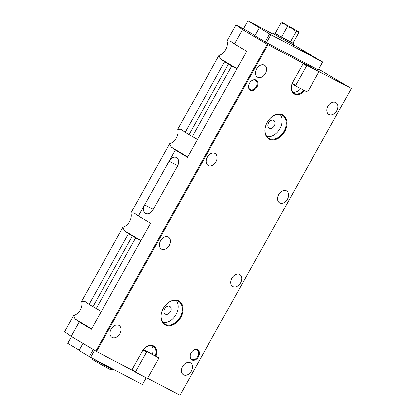 <?xml version="1.0" encoding="UTF-8"?>
<svg xmlns="http://www.w3.org/2000/svg" width="416" height="416" viewBox="0 0 416 416"><rect width="100%" height="100%" fill="white"/><g stroke="black" fill="none" stroke-linecap="round" stroke-linejoin="round"><path stroke-width="0.62" d="M169.733 306.306A4.529 3.229 120.8 0 0 164.705 308.677A4.529 3.229 120.8 0 0 165.204 314.142A4.529 3.229 120.8 0 0 165.318 314.205A4.529 3.229 120.8 0 0 170.342 311.834A4.529 3.229 120.8 0 0 169.842 306.368A4.529 3.229 120.8 0 0 169.733 306.306M273.634 120.39A4.529 3.229 120.8 0 0 268.611 122.767A4.529 3.229 120.8 0 0 269.105 128.232A4.529 3.229 120.8 0 0 269.22 128.294A4.529 3.229 120.8 0 0 274.243 125.918A4.529 3.229 120.8 0 0 273.749 120.453A4.529 3.229 120.8 0 0 273.634 120.39M180.768 317.517A13.848 9.875 -59.2 0 1 165.261 325.021A13.848 9.875 -59.2 0 1 163.259 308.355A13.848 9.875 -59.2 0 1 178.771 300.851A13.848 9.875 -59.2 0 1 180.768 317.517M180.112 317.148A13.317 9.495 120.8 0 0 178.516 301.309A13.317 9.495 120.8 0 0 163.275 308.339A13.317 9.495 120.8 0 0 164.871 324.178A13.317 9.495 120.8 0 0 180.112 317.148M284.674 131.607A13.848 9.875 -59.2 0 1 269.162 139.105A13.848 9.875 -59.2 0 1 267.16 122.439A13.848 9.875 -59.2 0 1 282.672 114.936A13.848 9.875 -59.2 0 1 284.674 131.607M284.014 131.238A13.317 9.495 120.8 0 0 282.422 115.393A13.317 9.495 120.8 0 0 267.181 122.424A13.317 9.495 120.8 0 0 268.772 138.268A13.317 9.495 120.8 0 0 284.014 131.238M266.916 136.64A13.317 9.495 120.8 0 0 279.843 128.747A13.317 9.495 120.8 0 0 280.108 114.53M163.01 322.556A13.317 9.495 120.8 0 0 175.942 314.662A13.317 9.495 120.8 0 0 176.207 300.446M177.408 166.15A6.926 4.852 -62.4 0 0 176.446 157.529A6.926 4.852 -62.4 0 0 169.068 161.174L144.654 204.864A6.926 4.852 -62.4 0 0 145.61 213.486A6.926 4.852 -62.4 0 0 152.989 209.841L177.408 166.15M197.574 349.742A5.86 4.176 120.8 0 0 191.017 352.919A5.86 4.176 120.8 0 0 191.859 359.97A5.86 4.176 120.8 0 0 198.422 356.793A5.86 4.176 120.8 0 0 197.574 349.742M191.802 359.31A5.325 3.796 120.8 0 0 197.714 356.517A5.325 3.796 120.8 0 0 197.127 350.09A5.325 3.796 120.8 0 0 196.997 350.017A5.325 3.796 120.8 0 0 191.084 352.81A5.325 3.796 120.8 0 0 191.667 359.237A5.325 3.796 120.8 0 0 191.802 359.31M256.069 79.986A5.86 4.176 120.8 0 0 249.512 83.164A5.86 4.176 120.8 0 0 250.354 90.215A5.86 4.176 120.8 0 0 256.916 87.038A5.86 4.176 120.8 0 0 256.069 79.986M250.297 89.56A5.325 3.796 120.8 0 0 256.209 86.762A5.325 3.796 120.8 0 0 255.622 80.335A5.325 3.796 120.8 0 0 255.492 80.262A5.325 3.796 120.8 0 0 249.579 83.054A5.325 3.796 120.8 0 0 250.162 89.482A5.325 3.796 120.8 0 0 250.297 89.56M111.166 329.144A6.926 4.935 -59.2 0 1 119.09 325.489A6.926 4.935 -59.2 0 1 119.917 333.726A6.926 4.935 -59.2 0 1 111.992 337.381A6.926 4.935 -59.2 0 1 111.166 329.144M182.551 366.506A6.926 4.935 -59.2 0 1 190.476 362.851A6.926 4.935 -59.2 0 1 191.303 371.093A6.926 4.935 -59.2 0 1 183.378 374.743A6.926 4.935 -59.2 0 1 182.551 366.506M256.63 68.869A6.926 4.935 -59.2 0 1 264.555 65.213A6.926 4.935 -59.2 0 1 265.382 73.45A6.926 4.935 -59.2 0 1 257.457 77.106A6.926 4.935 -59.2 0 1 256.63 68.869M207.272 157.175A6.926 4.935 -59.2 0 1 215.202 153.52A6.926 4.935 -59.2 0 1 216.029 161.756A6.926 4.935 -59.2 0 1 208.104 165.412A6.926 4.935 -59.2 0 1 207.272 157.175M160.519 240.838A6.926 4.935 -59.2 0 1 168.444 237.182A6.926 4.935 -59.2 0 1 169.27 245.419A6.926 4.935 -59.2 0 1 161.346 249.075A6.926 4.935 -59.2 0 1 160.519 240.838M278.658 194.537A6.926 4.935 -59.2 0 1 286.588 190.882A6.926 4.935 -59.2 0 1 287.414 199.124A6.926 4.935 -59.2 0 1 279.49 202.774A6.926 4.935 -59.2 0 1 278.658 194.537M231.904 278.2A6.926 4.935 -59.2 0 1 239.829 274.544A6.926 4.935 -59.2 0 1 240.656 282.781A6.926 4.935 -59.2 0 1 232.731 286.437A6.926 4.935 -59.2 0 1 231.904 278.2M328.011 106.231A6.926 4.935 -59.2 0 1 335.941 102.575A6.926 4.935 -59.2 0 1 336.768 110.812A6.926 4.935 -59.2 0 1 328.843 114.468A6.926 4.935 -59.2 0 1 328.011 106.231M138.403 216.013L150.602 223.293L91.38 329.264L79.18 321.979L75.02 319.03L73.528 315.692A10.119 7.218 120.8 0 0 81.578 301.293L84.724 301.257L89.05 304.32L128.534 233.672L124.379 230.724L122.881 227.386A10.119 7.218 120.8 0 0 130.931 212.982L134.077 212.95L138.403 216.013L175.292 150.01L171.132 147.061L169.64 143.723A10.119 7.218 120.8 0 0 177.684 129.324L180.835 129.288L185.162 132.35L224.645 61.703L220.485 58.755L218.993 55.416A10.119 7.218 120.8 0 0 227.042 41.012L230.188 40.981L234.515 44.044L242.57 29.635L236.002 24.976L245.768 30.087L255.018 35.558M318.708 69.118L351.421 88.442L316.061 69.987M351.421 88.442L179.998 395.184L351.437 88.426M254.883 35.797L266.302 42.624L318.328 69.805M224.645 61.703L228.504 64.007L189.02 134.654L185.162 132.35M175.292 150.01L187.491 157.295L246.714 51.324L234.515 44.044M131.846 370.006L142.256 351.4L131.846 370.006L96.512 351.515L71.126 336.388L79.18 321.979M95.815 351.125L267.254 44.366L242.57 29.635M81.578 301.293L122.881 227.386M227.042 41.012L236.002 24.976M177.684 129.324L218.993 55.416M71.126 336.388L64.563 331.729L73.528 315.692M304.382 90.49A10.119 7.218 -59.2 0 1 293.649 93.574A10.119 7.218 -59.2 0 1 292.9 81.843L303.29 63.253L267.254 44.366M96.512 351.515L267.951 44.756M142.241 351.416A10.119 7.218 -59.2 0 1 152.88 345.634A10.119 7.218 -59.2 0 1 155.917 356.21M179.977 395.2L147.41 378.154M128.534 233.672L132.397 235.976L92.914 306.623L89.05 304.32M130.931 212.982L169.64 143.723M303.29 63.253L316.082 69.95M101.353 311.412L92.914 306.623M197.465 139.443L189.02 134.654M228.504 64.007L236.948 68.796M132.397 235.976L140.837 240.765M303.306 63.237L292.9 81.843M292.77 92.118A9.589 6.838 120.8 0 0 300.69 88.561M292.219 83.273A9.589 6.838 120.8 0 0 294.06 93.231A9.589 6.838 120.8 0 0 303.701 90.137M152.376 354.094A9.589 6.838 120.8 0 0 151.637 345.732M155.262 355.82A9.589 6.838 120.8 0 0 153.228 346.341A9.589 6.838 120.8 0 0 143.114 350.054M135.762 237.739L96.278 308.386M231.873 65.77L192.39 136.417M158.605 357.817L158.683 358.457L147.774 377.978L147.176 378.269L135.73 372.273L135.652 371.634L146.562 352.113L147.16 351.822L158.605 357.817L143.567 349.471M131.877 369.975L135.73 372.273M132.122 369.528L135.652 371.634M143.109 350.048L146.562 352.113M143.452 349.612L147.16 351.822M71.484 336.601L67.699 343.372L79.16 350.215M82.945 343.444L79.004 350.49L89.268 356.616L93.21 349.565M94.505 350.34L90.584 357.349L89.268 356.616M146.203 377.754L142.438 384.493L90.584 357.349M146.214 377.764L142.438 384.493M112.668 368.909L112.429 369.34A11.721 0.328 -150.8 0 1 112.419 369.346A11.721 0.328 -150.8 0 1 109.257 367.832A11.721 0.328 -150.8 0 1 94.198 359.388M112.419 369.346L110.973 369.751A10.655 0.296 -150.8 0 1 108.098 368.378A10.655 0.296 -150.8 0 1 98.072 362.851A10.655 0.296 -150.8 0 1 92.383 359.362L92.024 358.103M93.761 359.122A11.721 0.328 -150.8 0 1 92.721 358.472M292.911 43.134A10.655 0.296 -150.8 0 1 293.332 43.462L293.743 44.912A11.721 0.328 -150.8 0 1 293.743 44.923A11.721 0.328 -150.8 0 1 290.566 43.415A11.721 0.328 -150.8 0 1 279.406 37.258A11.721 0.328 -150.8 0 1 273.281 33.488A11.721 0.328 -150.8 0 1 273.291 33.483L274.742 33.072A10.655 0.296 -150.8 0 1 275.241 33.254M293.332 43.462A10.655 0.296 -150.8 0 1 290.446 42.104A10.655 0.296 -150.8 0 1 280.181 36.436A10.655 0.296 -150.8 0 1 274.742 33.072M296.166 31.585L292.126 28.439L287.295 26.707L284.539 24.123L280.998 22.953L275.158 33.4L281.455 37.159L292.906 43.15L298.745 32.698L297.851 31.434L296.166 31.585L290.326 42.032M287.295 26.707L281.455 37.159M280.998 22.953L282.682 22.802L298.168 31.522L282.376 22.698M308.49 54.111L307.7 53.664A0.53 0.53 0 0 1 308.428 53.456A0.53 0.53 0 0 1 308.63 54.184L308.49 54.111M308.662 54.122L307.736 53.607M307.84 53.503L301.657 50.284L310.539 55.468L314.678 57.559L308.698 53.981M243.464 28.881L247.972 20.816L270.858 34.793L322.712 61.932L308.667 53.737M254.862 35.833L259.277 27.934M272.943 34.096L247.972 20.816M308.032 53.404L293.722 44.954M318.308 69.841L322.743 61.906M318.297 69.836L322.712 61.932M266.438 42.692L270.858 34.793M265.127 41.959L269.542 34.06M318.62 71.51L318.692 72.15L307.783 91.671L307.19 91.962L295.74 85.966L295.662 85.327L306.571 65.806L307.169 65.52L318.62 71.51L312.203 67.683L300.752 61.693L307.169 65.52M292.032 83.756L295.74 85.966M292.204 83.262L295.662 85.327M303.046 63.7L306.571 65.806M177.658 165.672L169.068 161.174M140.93 240.599L124.379 230.724M237.042 68.63L220.485 58.755M187.689 156.941L171.132 147.061M91.577 328.91L75.02 319.03M153.254 209.368L144.654 204.864M93.704 358.987A0.53 0.53 0 0 0 94.411 359.356M293.743 44.923L292.942 46.353M298.168 31.522L298.449 31.996"/></g></svg>
